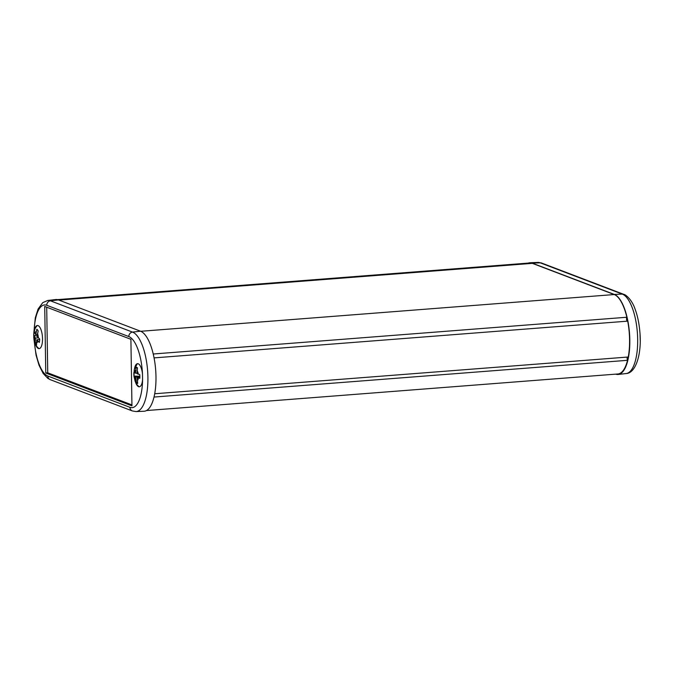 <?xml version="1.0" encoding="UTF-8"?>
<svg xmlns="http://www.w3.org/2000/svg" width="674" height="674" viewBox="0 0 674 674"><rect width="100%" height="100%" fill="white"/><g stroke="black" fill="none" stroke-linecap="round" stroke-linejoin="round"><path stroke-width="1.01" d="M627.199 321.178A2.106 0.758 85.6 0 1 626.542 319.291A2.106 0.758 85.6 0 1 626.862 317.243A40.019 14.474 -94.4 0 0 614.216 294.546L532.359 263.349A40.019 14.474 -94.4 0 0 529.882 262.97L57.459 299.627M626.862 317.243L153.225 354.002M154.725 393.751L628.252 357.009A40.019 14.474 -94.4 0 0 627.696 321.144L154.068 357.894M146.519 410.55L617.932 373.969A40.019 14.474 -94.4 0 0 627.536 360.312L154.034 397.053M627.536 360.312A2.106 0.758 85.6 0 1 627.317 357.077M626.55 319.409A37.811 13.674 85.6 0 1 626.778 320.479M627.401 357.077A37.811 13.674 85.6 0 1 627.14 358.273M528.239 263.096A40.339 14.584 85.6 0 1 529.941 262.75A40.339 14.584 85.6 0 1 532.241 263.146L614.326 294.428A40.339 14.584 85.6 0 1 629.693 336.259A40.339 14.584 85.6 0 1 618.269 374.458A40.339 14.584 85.6 0 1 615.716 374.137M34.382 330.378A11.584 4.187 85.6 0 1 37.356 325.517A11.584 4.187 85.6 0 1 42.521 338.693A11.584 4.187 85.6 0 1 39.151 348.618A11.584 4.187 85.6 0 1 35.452 344.271M134.53 368.543A11.584 4.187 85.6 0 1 137.513 363.682A11.584 4.187 85.6 0 1 142.467 373.691L142.576 379.782A11.584 4.187 85.6 0 1 139.307 386.783A11.584 4.187 85.6 0 1 135.609 382.436M130.899 339.292L131.952 405.849L45.765 373.008L44.72 306.443L130.899 339.292M142.576 379.782A35.832 12.958 85.6 0 1 129.93 407.315A4.213 3.875 110.9 0 0 132.348 410.946L136.055 411.57L144.051 411.25A40.339 14.584 -94.4 0 0 155.888 373.573A40.339 14.584 -94.4 0 0 140.495 331.195L58.419 299.913A40.339 14.584 -94.4 0 0 55.723 299.542L47.778 300.461L42.748 302.651L38.098 309.021L35.301 317.808L33.784 333.504M46.7 307.201L47.736 372.823L131.935 404.914M45.765 373.008L47.736 372.823M133.966 376.092A8.13 2.94 85.6 0 1 133.856 374.213A8.13 2.94 85.6 0 1 133.907 372.351L135.744 373.228L136.047 367.279A8.13 2.94 85.6 0 1 137.041 367.498A8.13 2.94 85.6 0 1 137.445 367.836L137.142 373.758L139.729 374.567A8.13 2.94 85.6 0 1 139.847 376.496A8.13 2.94 85.6 0 1 139.796 378.316L137.201 377.507L137.69 383.422A8.13 2.94 85.6 0 1 136.291 382.908L135.803 376.977L133.966 376.092L139.838 376.244M137.361 381.998L136.291 382.908M135.744 373.228L137.134 373.118M136.047 367.279L137.361 368.173M135.803 376.977L139.847 376.656M137.201 377.507L139.838 377.297M39.69 339.047A8.13 2.94 85.6 0 1 39.572 340.808A8.13 2.94 85.6 0 1 39.294 342.426L36.75 339.755L36.539 345.071A8.13 2.94 85.6 0 1 35.2 343.352L35.41 338.062L33.7 335.374A8.13 2.94 85.6 0 1 33.818 333.563A8.13 2.94 85.6 0 1 34.079 331.987L35.798 334.675L36.809 329.274A8.13 2.94 85.6 0 1 36.885 329.325A8.13 2.94 85.6 0 1 38.157 330.951L37.137 336.368L39.69 339.047M36.75 339.755L39.673 339.528M33.7 335.374L37.171 336.115M36.447 342.459L35.2 343.352M35.41 338.062L38.308 337.834A5.476 1.98 85.6 0 0 37.474 333.436M35.798 334.675L37.348 334.557M532.359 263.349L58.891 300.09M614.216 294.546L140.731 331.288M537.936 262.43A40.036 14.483 85.6 0 1 540.211 262.818A4.213 3.875 -69.1 0 1 541.643 263.054L537.936 262.43L529.941 262.75M532.241 263.146L540.211 262.818L622.296 294.1A4.213 3.875 -69.1 0 1 623.728 294.336L541.643 263.054M614.326 294.428L622.296 294.1A40.036 14.483 85.6 0 1 637.553 335.627A40.036 14.483 85.6 0 1 626.213 373.539L618.269 374.458M34.121 331.364A35.832 12.958 85.6 0 1 46.733 305.28L128.818 336.562A35.832 12.958 85.6 0 1 142.467 373.691M129.93 407.315L47.846 376.033A35.832 12.958 85.6 0 1 34.332 341.044M136.055 411.57A40.036 14.483 -94.4 0 0 147.817 374.171A40.036 14.483 -94.4 0 0 132.534 332.105A4.213 3.875 110.9 0 0 128.818 336.562M140.495 331.195L132.534 332.105L50.449 300.823A4.213 3.875 110.9 0 0 46.733 305.28M47.846 376.033A4.213 3.875 110.9 0 0 50.264 379.664L132.348 410.946M58.419 299.913L50.449 300.823A40.036 14.483 -94.4 0 0 47.778 300.461M134.53 372.773A5.476 1.98 85.6 0 1 135.693 370.034M137.092 370.607A5.476 1.98 85.6 0 1 138.313 374.205M138.381 377.954A5.476 1.98 85.6 0 1 137.252 380.717M135.853 380.22A5.476 1.98 85.6 0 1 134.581 376.513M37.921 341.221A5.476 1.98 85.6 0 1 36.421 342.636M35.082 340.909A5.476 1.98 85.6 0 1 34.281 336.638M34.66 333.251A5.476 1.98 85.6 0 1 36.126 331.785M623.728 294.336C625.186 294.344 631.563 298.911 634.992 308.844C637.537 315.643 639.163 323.385 639.879 332.071C641.901 352.991 636.146 373.076 626.213 373.539M33.911 338.862L36.051 355.097L39.008 365.182L43.153 373.438L47.846 378.384L50.264 379.664M137.269 363.724L134.244 369.689L133.983 376.362L135.171 381.417L136.822 384.5L139.055 386.783M37.112 325.55L35.141 328.381L33.818 333.209L33.776 337.716L35.065 343.361L36.758 346.453L38.898 348.61M640.056 334.725L640.207 340.151"/></g></svg>
